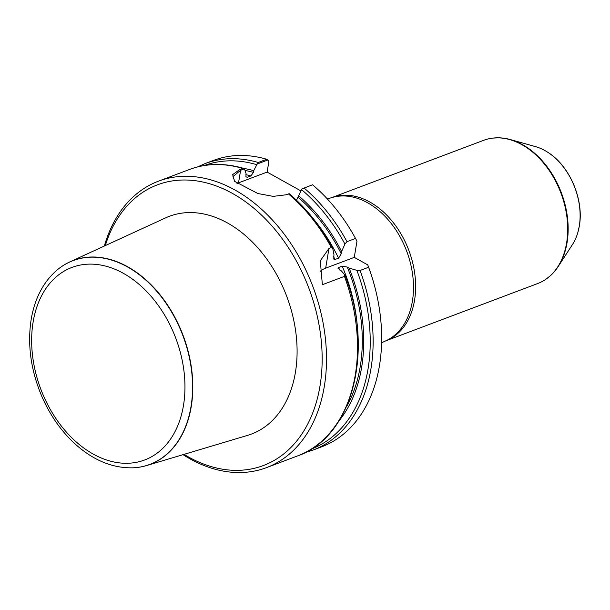 <?xml version="1.0" encoding="UTF-8"?>
<svg xmlns="http://www.w3.org/2000/svg" width="610" height="610" viewBox="0 0 610 610"><rect width="100%" height="100%" fill="white"/><g stroke="black" fill="none" stroke-linecap="round" stroke-linejoin="round"><path stroke-width="0.91" d="M296.529 200.255L301.919 188.909L312.564 184.784A153.072 107.299 69.3 0 1 355.523 238.434L346.991 241.651L344.932 244.053L341.608 251.518L341.234 253.768L338.573 258.19L334.615 259.616L333.784 259.097L333.944 254.408L332.633 248.011C320.799 226.272 306.296 208.155 289.132 193.644M356.583 240.409A150.014 105.156 69.3 0 1 356.621 240.477A150.014 105.156 69.3 0 1 356.98 241.148L355.523 238.434M368.608 267.264A153.072 107.299 69.3 0 1 376.271 292.785A153.072 107.299 69.3 0 1 321.661 446.825L313.128 450.043A153.072 107.299 69.3 0 0 360.075 270.482L368.608 267.264L367.754 264.877A150.014 105.156 69.3 0 1 376.141 292.236L376.271 292.785M332.839 248.613L331.36 247.546L328.958 248.445L320.303 260.767L322.362 284.71L344.452 276.376L344.772 274.904L341.47 271L338.009 268.369L338.42 267.584L342.187 266.143L347.265 267.066L349.133 268.11L356.865 270.344L360.075 270.482M298.427 195.589A145.798 102.198 69.3 0 1 341.608 251.518M349.133 268.11A145.798 102.198 69.3 0 1 338.992 420.877M289.186 193.713L286.006 194.803L273.166 196.374L257.862 193.523L234.583 181.338L232.662 174.605L240.188 169.283L243.642 168.375L244.48 168.802L240.63 170.259L232.959 176.618L234.964 181.727M344.452 276.376A153.072 107.299 69.3 0 1 297.497 455.937C352.649 437.172 374.7 350.834 345.046 275.346L344.772 274.904M104.333 246.043A153.072 107.299 69.3 0 1 158.455 181.178A153.072 107.299 69.3 0 1 312.877 286.532A153.072 107.299 69.3 0 1 266.501 467.626A153.072 107.299 69.3 0 1 183.023 454.663M300.852 190.869L267.119 172.081L268.911 161.406L267.79 160.011L257.214 163.999L253.722 170.686L253.432 172.394L250.931 175.916L247.355 177.266L245.914 176.801L246.059 173.575L244.48 168.802M367.754 264.877L354.265 257.367L356.98 241.148M257.214 163.999L258.221 162.481A153.072 107.299 69.3 0 0 205.09 163.587L213.614 160.369A153.072 107.299 69.3 0 1 266.745 159.263L267.79 160.011M258.221 162.481L266.745 159.263M242.589 168.375A153.072 107.299 69.3 0 0 189.458 169.481C206.5 163.175 224.587 162.817 243.718 168.398A145.798 102.198 69.3 0 1 253.722 170.686M105.286 245.601A150.014 105.156 69.3 0 1 244.458 200.995A150.014 105.156 69.3 0 1 317.993 395.951A150.014 105.156 69.3 0 1 184.022 454.366M146.545 465.567L247.69 435.334A116.357 81.565 -110.7 0 0 295.392 372.504A116.357 81.565 -110.7 0 0 260.31 250.718A116.357 81.565 -110.7 0 0 165.661 217.846L69.746 261.942A108.946 76.364 69.3 0 1 158.364 292.716A108.946 76.364 69.3 0 1 191.212 406.74A108.946 76.364 69.3 0 1 146.545 465.567A108.946 76.364 69.3 0 1 133.087 467.809A108.946 76.364 69.3 0 1 132.98 467.817M267.119 172.081L238.518 182.863A30.614 13.938 9.5 0 0 236.985 183.511M354.265 257.367L325.664 268.156A30.614 13.938 9.5 0 0 320.075 271.488M385.871 340.807L537.73 283.528A76.54 53.649 -110.7 0 0 546.019 279.166A76.54 53.649 -110.7 0 0 566.598 243.047A76.54 53.649 -110.7 0 0 492.811 138.104A76.54 53.649 -110.7 0 0 483.707 140.3L331.855 197.579M550.395 275.705A76.341 53.512 -110.7 0 0 550.479 275.636A76.341 53.512 -110.7 0 0 558.196 266.532A76.341 53.512 -110.7 0 0 567.041 242.749A76.341 53.512 -110.7 0 0 510.303 139.553A76.341 53.512 -110.7 0 0 498.492 137.814A76.341 53.512 -110.7 0 0 498.385 137.814M558.196 266.532L572.424 244.61A58.918 41.305 -110.7 0 0 577.914 232.257A58.918 41.305 -110.7 0 0 579.256 226.257A58.918 41.305 -110.7 0 0 547.742 152.264A58.918 41.305 -110.7 0 0 535.466 146.613L510.303 139.553M58.072 269.208A108.946 76.364 69.3 0 1 58.156 269.147A108.946 76.364 69.3 0 1 69.746 261.942M304.032 188.002A153.072 107.299 69.3 0 1 346.991 241.651M301.5 189.596A151.547 106.231 69.3 0 1 344.932 244.053M356.865 270.344A151.547 106.231 69.3 0 1 311.275 449.105M288.408 193.896A153.072 107.299 69.3 0 1 331.36 247.546M298.137 197.304A143.891 100.864 69.3 0 1 341.234 253.768M315.599 221.59A140.826 98.713 69.3 0 1 338.573 258.19M333.571 256.627A140.826 98.713 69.3 0 1 335.004 259.54M204.312 165.516A151.547 106.231 69.3 0 1 256.795 164.692M245.083 170.449A143.891 100.864 69.3 0 1 253.432 172.394M245.876 174.673A140.826 98.713 69.3 0 1 250.931 175.916M245.967 176.892A140.826 98.713 69.3 0 1 247.355 177.266M347.265 267.066A143.891 100.864 69.3 0 1 346.411 406.893M342.187 266.143A140.826 98.713 69.3 0 1 357.811 333.51M338.611 267.493A140.826 98.713 69.3 0 1 339.656 269.986M238.518 182.863L240.63 170.259L240.188 169.283M325.664 268.156L328.958 248.445M546.11 279.106A76.486 53.611 -110.7 0 0 546.194 279.037A76.486 53.611 -110.7 0 0 566.766 242.948A76.486 53.611 -110.7 0 0 493.032 138.081A76.486 53.611 -110.7 0 0 492.926 138.089M548.268 277.504A76.425 53.573 -110.7 0 0 550.312 275.781A76.425 53.573 -110.7 0 0 566.896 242.864A76.425 53.573 -110.7 0 0 498.279 137.807A76.425 53.573 -110.7 0 0 495.602 137.868M577.937 232.166A58.705 41.152 -110.7 0 0 577.967 232.075A58.705 41.152 -110.7 0 0 579.302 226.096A58.705 41.152 -110.7 0 0 547.902 152.37A58.705 41.152 -110.7 0 0 547.826 152.317M385.886 340.799A76.54 53.649 -110.7 0 0 414.518 300.41A76.54 53.649 -110.7 0 0 392.688 221.827A76.54 53.649 -110.7 0 0 331.863 197.571M381.585 342.805L386.099 340.7A76.624 53.71 -110.7 0 0 412.375 301.279A76.624 53.71 -110.7 0 0 391.62 223.992A76.624 53.71 -110.7 0 0 332.092 197.51L327.311 198.906M33.146 321.844A102.907 72.132 -110.7 0 0 132.759 462.891A102.907 72.132 -110.7 0 0 158.951 306.365A102.907 72.132 -110.7 0 0 33.146 321.844M132.873 467.817C111.95 468.282 92.179 459.856 73.551 442.54C60.329 429.958 49.768 414.609 41.861 396.485C30.828 370.354 27.275 344.619 31.194 319.289C34.907 297.718 43.844 281.042 57.988 269.277A108.877 76.319 69.3 0 1 182.87 335.569A108.877 76.319 69.3 0 1 132.873 467.817L133.087 467.809M305.152 452.567L313.128 450.043M189.458 169.481L158.455 181.178M297.497 455.937L266.501 467.626M205.09 163.587L197.434 166.965M498.492 137.814L492.811 138.104M550.479 275.636L546.019 279.166M577.914 232.257L579.317 226.02C584.189 199.874 569.725 165.859 547.902 152.37L547.742 152.264"/></g></svg>
